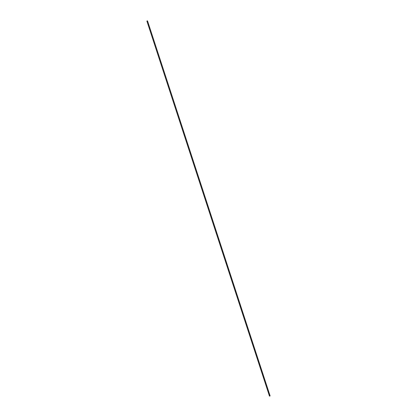 <?xml version="1.0" encoding="UTF-8"?>
<svg xmlns="http://www.w3.org/2000/svg" width="417" height="417" viewBox="0 0 417 417"><rect width="100%" height="100%" fill="white"/><g stroke="black" fill="none" stroke-linecap="round" stroke-linejoin="round"><path stroke-width="0.63" d="M270.086 395.91L147.524 20.866L146.899 21.048L269.486 396.108L270.112 395.926L269.476 396.134L270.101 395.952L269.476 396.134L146.914 21.09M147.514 20.892L146.888 21.074L269.476 396.134M147.524 20.876L270.112 395.926"/></g></svg>
